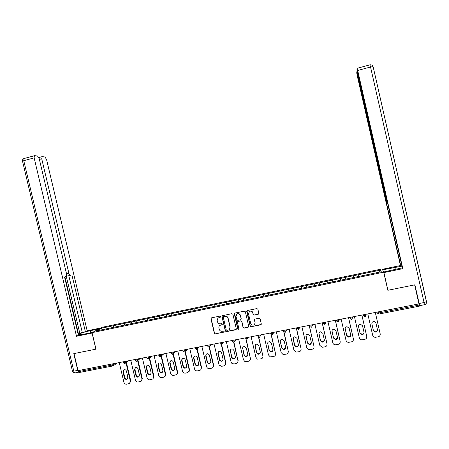 <?xml version="1.0" encoding="UTF-8"?>
<svg xmlns="http://www.w3.org/2000/svg" width="449" height="449" viewBox="0 0 449 449"><rect width="100%" height="100%" fill="white"/><g stroke="black" fill="none" stroke-linecap="round" stroke-linejoin="round"><path stroke-width="0.67" d="M220.616 316.573L219.931 316.124L211.558 317.83L210.957 318.796L214.325 333.214L215.296 333.854L223.681 332.187L224.102 331.519L223.417 331.065L222.328 331.283C220.762 331.429 219.718 330.745 219.202 329.218L218.921 328.017C218.708 326.777 219.123 325.834 220.162 325.188L222.081 324.672L222.362 324.049L221.677 323.594L220.588 323.813C219.022 323.97 217.978 323.28 217.462 321.759L217.181 320.552L217.894 318.1L220.448 317.123L220.616 316.573M258.214 314.306L258.837 313.329L257.883 309.226L256.884 308.575L247.371 310.517L246.754 311.494L250.144 326.075L251.137 326.726L260.661 324.835L261.279 323.858L260.128 318.902L259.135 318.251L254.965 319.093L254.431 320.047L255.004 322.5C255.178 323.824 254.639 324.683 253.388 325.093C252.035 325.244 251.137 324.666 250.694 323.364L248.46 313.756L249.577 311.331C251.109 310.831 252.175 311.348 252.77 312.88L253.141 314.485L254.14 315.136L258.747 313.93M247.001 310.702L250.267 325.912L251.137 326.726L261.217 324.414M211.288 317.943L211.131 318.644L214.493 333.04L215.301 333.854L224.04 331.929M387.841 290.284L414.64 284.879L418.968 303.906L78.053 370.649L74.001 353.582L95.968 349.154L92.056 332.653L383.704 272.167L387.841 290.284M232.913 314.317L231.931 313.671L222.204 315.765L221.958 316.551L225.331 331.02L226.307 331.665L235.686 329.802L236.292 328.836L232.913 314.317M234.917 313.06L244.357 311.135L245.35 311.78L248.74 326.356L248.123 327.327L244.071 328.135L243.083 327.484L241.714 321.585L240.726 320.934L237.914 321.518L237.437 322.444L238.862 328.578L238.436 329.252L237.746 328.803L234.311 314.031L234.917 313.06M92.056 332.653L102.153 327.276L382.178 268.9L383.895 272.582L402.815 268.659L402.388 268.104L387.655 203.375L386.679 200.731L356.977 69.617L357.107 68.315L369.914 64.847L370.543 67.002L357.701 70.471L357.107 68.315M358.947 276.427L358.538 274.648L358.925 276.432M358.538 274.648L380.561 270.09L381.291 271.757L367.046 274.715M358.779 276.461L367.052 274.743M358.773 276.432L345.275 279.267M345.275 279.233L331.884 282.051M331.89 282.017L96.311 330.935L101.401 328.213L113.187 325.761L113.008 327.501M113.659 327.366L113.187 325.761M113.266 325.716L124.586 323.387L124.435 325.127M125.052 324.997L124.586 323.387M124.665 323.342L136.069 320.996L135.94 322.736M136.535 322.612L136.069 320.996M136.142 320.951L147.637 318.588L147.536 320.328M148.103 320.21L147.637 318.588M147.71 318.543L159.294 316.163L159.215 317.903M159.754 317.791L159.294 316.163M159.361 316.118L171.041 313.716L170.99 315.456M171.496 315.355L171.041 313.716M171.103 313.671L182.878 311.252L182.85 312.998M183.332 312.897L182.878 311.252M182.934 311.208L194.799 308.766L194.799 310.512M195.253 310.422L194.799 308.766M194.855 308.727L206.815 306.269L206.843 308.014M207.264 307.924L206.815 306.269M206.866 306.229L218.927 303.743L218.983 305.494M219.37 305.41L218.927 303.743M218.972 303.704L231.128 301.206L231.213 302.952M231.572 302.879L231.128 301.206M231.173 301.167L243.425 298.641L243.538 300.392M243.863 300.325L243.425 298.641M243.465 298.607L255.818 296.065L255.958 297.816M256.25 297.754L255.818 296.065M255.851 296.026L268.306 293.461L268.474 295.218M268.738 295.161L268.306 293.461M268.339 293.427L280.894 290.84L281.091 292.596M281.321 292.546L280.894 290.84M280.917 290.806L293.579 288.202L293.809 289.953M294.005 289.914L293.579 288.202M293.601 288.168L306.37 285.536L306.628 287.293M306.785 287.259L306.37 285.536M306.381 285.508L319.256 282.853L319.542 284.61M319.671 284.582L319.256 282.853M319.267 282.825L332.249 280.148L332.569 281.905M332.658 281.888L332.249 280.148M332.254 280.12L345.343 277.426L345.691 279.183M345.747 279.171L345.343 277.426M345.343 277.392L358.543 274.676M353.369 275.753L353.733 277.482M340.207 278.492L340.544 280.221M327.153 281.209L327.456 282.937M314.205 283.908L314.474 285.631M301.358 286.58L301.599 288.309M288.606 289.235L288.819 290.958M275.961 291.867L276.146 293.59M263.411 294.482L263.569 296.205M250.963 297.075L251.086 298.793M238.604 299.646L238.705 301.369M226.347 302.199L226.414 303.917M214.179 304.731L214.224 306.448M202.106 307.245L202.123 308.963M190.129 309.743L190.118 311.454M178.236 312.218L178.202 313.93M166.439 314.676L166.377 316.388M154.725 317.112L154.641 318.824M143.102 319.531L142.995 321.243M131.568 321.933L131.434 323.645M120.119 324.318L119.939 326.03M78.581 370.543L78.828 371.581L112.329 365.037L112.082 363.987M112.873 365.946L79.574 372.44L78.828 371.581M101.401 328.213L102.552 329.639M418.878 303.922L419.299 306.167L378.855 314.053L378.619 312.998L419.142 305.079M380.561 270.09L379.388 272.15M220.532 317.028L217.894 318.1M219.662 325.542L222.289 324.481M222.266 315.714L222.115 316.399L225.482 330.851L226.459 331.497L236.196 329.448M223.697 316.534L223.271 317.213L226.234 329.914L226.919 330.369L228.154 330.122C229.602 329.628 230.219 328.606 230.011 327.057L227.985 318.358C227.463 316.831 226.419 316.141 224.842 316.298L223.546 316.562M229.512 329.269L230.011 327.057M223.849 316.382L225 316.152C226.571 315.995 227.615 316.68 228.131 318.206L230.157 326.894M237.684 321.652L240.86 320.782L241.848 321.428L243.218 327.321L244.2 327.966L248.656 326.945M234.586 313.217L237.886 328.634L238.812 328.977M240.288 315.462C239.648 313.868 238.548 313.374 236.988 313.986L236.011 316.326L236.797 319.699L237.785 320.345L240.602 319.761L241.074 318.835L240.423 315.31C239.783 313.722 238.683 313.228 237.128 313.84L236.606 314.278M240.961 319.469L241.074 318.835M240.423 315.31L241.208 318.683M248.982 311.774L249.7 311.191C251.232 310.686 252.293 311.202 252.888 312.734L253.258 314.334L254.257 314.985L258.332 314.16M254.706 324.189L255.004 322.5M254.639 319.295L255.122 322.343M119.243 362.584L123.902 382.284C124.362 383.659 125.282 384.293 126.663 384.181L129.458 383.474L130.715 380.741L126.394 362.45M130.715 380.741L129.795 383.188M127.112 379.147C125.843 379.646 124.94 379.22 124.395 377.873L122.975 371.845L123.902 369.813C125.119 369.46 125.967 369.909 126.444 371.171L127.87 377.211L127.112 379.147L127.477 378.844C126.225 379.315 125.327 378.889 124.794 377.553L123.368 371.531L123.795 369.869M130.328 381.066L126.001 362.747M130.777 360.322L135.446 380.101C135.912 381.482 136.844 382.116 138.23 382.004L141.16 381.212L142.294 378.552L137.978 360.272M142.294 378.552L141.356 381.033M139.083 376.61C137.804 377.138 136.883 376.717 136.333 375.353L134.908 369.314L135.317 367.658M141.929 378.877L137.607 360.564M134.526 369.617L135.407 367.608C136.648 367.203 137.523 367.647 138.023 368.943L139.454 375.005L138.763 376.896C137.467 377.474 136.535 377.065 135.957 375.667L134.526 369.617L134.908 369.314M142.406 358.049L147.081 377.901C147.553 379.287 148.484 379.927 149.882 379.809L152.974 378.894L153.956 376.346L149.657 358.083M153.956 376.346L152.974 378.894M150.769 374.371C149.466 374.943 148.529 374.528 147.957 373.136L146.526 367.074L146.924 365.43M153.609 376.666L149.304 358.375M146.166 367.377L146.975 365.402C148.254 364.925 149.158 365.357 149.691 366.698L151.128 372.782L150.533 374.606C149.203 375.297 148.226 374.909 147.598 373.45L146.166 367.377L146.526 367.074M154.119 355.754L158.806 375.684C159.277 377.076 160.22 377.716 161.623 377.598L163.666 377.216L164.918 376.492L165.715 374.124L161.427 355.9M165.715 374.124L164.968 376.442M162.549 372.114C161.225 372.732 160.265 372.328 159.67 370.902L158.239 364.818L158.62 363.196M165.384 374.438L161.09 356.186M157.896 365.121L158.604 363.202C159.917 362.618 160.865 363.028 161.449 364.436L162.886 370.537L162.42 372.255C161.062 373.108 160.035 372.76 159.333 371.216L157.896 365.121L158.239 364.818M165.922 353.447L170.62 373.45C171.097 374.848 172.04 375.493 173.454 375.37L175.514 374.982L176.99 373.955L177.557 371.879L173.292 353.717M177.557 371.879L177.299 373.641L176.833 374.185M174.42 369.83C173.078 370.504 172.096 370.111 171.473 368.657L170.036 362.545L170.401 360.94M177.248 372.199L172.977 354.008M169.716 362.843L170.266 361.047C171.625 360.283 172.635 360.654 173.297 362.152L174.734 368.281L174.437 369.808C173.073 370.908 171.978 370.627 171.159 368.966L169.716 362.843L170.036 362.545M177.815 351.118L182.524 371.2C183.001 372.603 183.95 373.248 185.381 373.13L187.452 372.737L189.164 371.211L189.489 369.622L185.246 351.522M189.489 369.622L189.45 370.896L188.821 371.884M186.38 367.529C185.022 368.259 184.017 367.877 183.366 366.39L181.929 360.255L182.266 358.678M189.203 369.937L184.949 351.791M181.626 360.553L181.94 359.004C183.321 357.915 184.416 358.201 185.235 359.857L186.677 366.008L186.582 367.181C185.274 368.685 184.101 368.522 183.069 366.698L181.626 360.553L181.929 360.255M92.146 333.023L76.504 336.29L34.135 157.88L23.763 160.68L73.81 371.155L77.761 370.38L73.782 353.627L95.895 349.17L92.079 333.063M92.595 332.367L83.441 334.269L78.294 334.892M90.799 332.743L90.311 330.683C84.418 332.002 80.41 333.259 78.278 334.454L78.205 334.511M90.311 330.683L99.246 328.825M100.935 327.927L87.162 330.795L85.389 331.71L71.907 274.883L70.403 275.31C69.78 275.338 69.275 274.665 68.888 273.289L41.723 158.806L39.383 159.434M78.098 334.056L82.257 332.361L85.389 331.71M78.923 372.165L75.32 372.866C74.702 373.085 74.197 372.513 73.81 371.155L72.446 371.082L22.562 161.354L23.763 160.68L24.021 158.531L34.696 155.657L37.508 156.016L39.164 158.491L66.559 273.929L66.244 276.472L64.544 276.977L78.395 335.313L76.504 336.29M87.162 330.795L46.516 159.389L44.928 156.976L42.245 156.634L41.723 158.806M34.371 155.73L34.135 157.88M77.761 370.38L79.058 372.17M79.877 333.579L66.312 276.421M78.446 333.876L64.914 276.876M82.257 332.361L68.804 275.675M70.358 275.321L67.266 276.028L66.632 275.798M382.621 269.838L401.945 266.15M383.626 271.993L402.332 267.845M401.872 265.83L400.845 266.044L400.452 265.527L357.292 75.943L356.747 72.951L356.832 71.75L357.297 71.61M382.363 269.293L400.452 265.527M419.175 305.219L419.473 305.685L419.158 303.507L414.91 284.823L387.93 290.267L387.728 289.785M387.93 290.267L383.895 272.582M402.815 268.659L357.701 70.471M387.302 203.083L386.527 203.167L400.845 266.044M386.757 203.206L386.325 200.692L386.651 200.619M357.769 73.743L357.449 73.827L386.325 200.692M357.449 73.827L356.871 71.722M189.798 348.772L194.524 368.932C194.995 370.341 195.955 370.986 197.392 370.868L199.485 370.47C200.647 370.167 201.259 369.398 201.315 368.174L201.517 367.349L197.083 348.413M201.517 367.349L200.899 369.561M198.436 365.205C197.06 365.997 196.028 365.626 195.349 364.105L193.906 357.948L194.226 356.399M201.253 367.658L196.769 348.514M193.631 358.24L193.659 357.252C194.917 355.541 196.118 355.636 197.263 357.539L198.755 364.279C197.706 366.401 196.477 366.446 195.074 364.408L193.631 358.24L193.906 357.948M201.876 346.409L206.607 366.648C207.09 368.062 208.05 368.708 209.503 368.584L211.608 368.191C212.994 367.782 213.589 366.839 213.393 365.363L213.634 365.059L209.386 346.875M213.634 365.059L213.079 367.215M210.592 362.854C209.2 363.712 208.145 363.364 207.427 361.81L205.984 355.625L206.271 354.109M207.427 361.81L207.174 362.107L205.726 355.911C206.203 353.419 207.393 353.077 209.279 354.878L210.834 361.406C210.177 364.038 208.959 364.268 207.174 362.113L207.427 361.81M213.393 365.363L209.133 347.15L211.052 344.608M214.044 344.024L219.095 365.088L221.699 366.289L223.821 365.89C225.218 365.475 225.819 364.532 225.623 363.05L225.847 362.747L221.408 343.709M225.847 362.747L225.353 364.835M222.839 360.48C221.834 361.288 220.863 361.204 219.937 360.216L218.147 353.279L218.405 351.808M225.623 363.05L221.357 344.765M217.911 353.565C218.029 351.516 219.039 350.916 220.942 351.775L221.604 352.852L223.058 359.082C222.771 361.366 221.649 361.843 219.701 360.513L217.911 353.565L218.147 353.279M226.307 341.622L231.067 362.023L231.83 363.331L233.996 363.976L236.135 363.572C237.543 363.157 238.15 362.203 237.953 360.721L233.94 342.318M238.155 360.418L237.723 362.433M235.186 358.083L232.61 358.302L231.864 357.151L230.41 350.916L230.634 349.496M237.953 360.721L233.66 342.301M230.191 351.202C230.174 349.429 231.033 348.733 232.778 349.103L233.912 350.484L235.371 356.736C235.276 358.734 234.288 359.357 232.402 358.594L231.65 357.443L230.41 350.916M238.672 339.203L243.437 359.683L244.621 361.31L246.389 361.641L248.544 361.237C249.964 360.816 250.576 359.862 250.379 358.369L246.316 339.837M247.635 355.653L245.306 356.152L244.222 354.794L242.763 348.536L242.954 347.178M250.379 358.369L246.052 339.77M242.572 348.817C242.499 347.206 243.268 346.465 244.879 346.606L246.321 348.098L247.781 354.373C247.781 356.18 246.894 356.871 245.115 356.444L244.032 355.086L242.763 348.536M251.126 336.767L255.908 357.325L257.412 359.121L261.049 358.88C262.48 358.459 263.097 357.499 262.901 356.006L258.781 337.283M260.179 353.195L258.001 353.879L256.676 352.42L255.217 346.14L255.369 344.854M262.901 356.006L258.529 337.154M255.049 346.415C254.948 344.894 255.661 344.142 257.187 344.147L258.826 345.691L260.291 351.988C260.336 353.677 259.522 354.401 257.833 354.171L256.508 352.706L255.217 346.14M263.681 334.309L268.474 354.951L270.225 356.843L273.654 356.512C275.097 356.085 275.72 355.12 275.523 353.616L271.325 334.628M272.818 350.703L270.73 351.545L269.232 350.029L267.772 343.721L267.879 342.52M275.523 353.616L271.067 334.404M267.621 343.996C267.509 342.531 268.188 341.768 269.658 341.7L271.426 343.261L272.897 349.586C272.97 351.191 272.201 351.937 270.59 351.831L269.086 350.315L267.772 343.721M276.337 331.828L281.141 352.555L283.078 354.502L286.355 354.115C287.809 353.689 288.438 352.723 288.247 351.213L283.925 331.777M285.564 348.183L283.521 349.165L281.888 347.616L280.294 341.554C280.17 340.134 280.827 339.36 282.258 339.242L284.133 340.819L285.603 347.167C285.693 348.71 284.958 349.474 283.398 349.445L281.764 347.896L280.294 341.554M288.247 351.213L283.437 330.442M289.089 329.33L293.904 350.141L295.998 352.128L299.163 351.707C300.628 351.275 301.262 350.304 301.066 348.789L296.396 327.905M298.405 345.623L296.379 346.751L294.639 345.186L293.203 337.839M301.066 348.789L296.25 327.933M293.068 339.096C292.939 337.704 293.579 336.924 294.982 336.767L296.935 338.355L298.411 344.731C298.512 346.23 297.805 346.998 296.284 347.032L294.538 345.466L293.169 338.832M301.947 326.816L306.774 347.711L308.985 349.72L312.066 349.277C313.542 348.845 314.188 347.868 313.991 346.347L309.288 325.379M311.342 343.03L309.316 344.316L307.492 342.739L306.016 335.498M313.991 346.347L309.165 325.402M305.943 336.621C305.814 335.246 306.437 334.466 307.823 334.281L309.838 335.869L311.32 342.273C311.426 343.738 310.736 344.512 309.243 344.596L307.419 343.014L306.022 336.357M314.906 324.279L319.744 345.259L322.062 347.285L325.076 346.83C326.563 346.392 327.214 345.41 327.024 343.883L322.275 322.837M324.374 340.404L322.348 341.857L320.451 340.269L318.942 333.152M327.024 343.883L322.18 322.853M318.919 334.118C318.784 332.76 319.407 331.974 320.777 331.772L322.848 333.366L324.33 339.792C324.447 341.24 323.768 342.02 322.298 342.132L320.401 340.538L318.975 333.86M327.966 321.72L332.816 342.789C333.169 343.973 333.972 344.652 335.223 344.826L338.192 344.361C339.691 343.923 340.348 342.935 340.151 341.397L335.375 320.272M337.496 337.743L335.47 339.377L333.512 337.783L331.985 330.806M340.151 341.397L335.302 320.283M332.002 331.603C331.867 330.251 332.479 329.465 333.843 329.24L335.964 330.84L337.446 337.294C337.569 338.72 336.902 339.506 335.448 339.646L333.484 338.046L332.03 331.345M341.139 319.144L345.994 340.297C346.359 341.509 347.189 342.194 348.48 342.346L351.41 341.869C352.925 341.431 353.582 340.437 353.391 338.9L348.576 317.684M350.714 335.044C350.546 336.183 349.872 336.795 348.693 336.873L346.679 335.274L345.146 328.455M353.391 338.9L348.525 317.696M345.186 329.061C345.051 327.719 345.663 326.928 347.021 326.692L349.182 328.292L350.669 334.774C350.792 336.189 350.136 336.98 348.693 337.143L346.673 335.538L345.191 328.814M354.413 316.545L359.284 337.783C359.66 339.023 360.508 339.713 361.832 339.842L364.74 339.36C366.261 338.916 366.928 337.923 366.738 336.374L361.888 315.08M364.016 332.322C363.943 333.551 363.275 334.23 362.012 334.353L359.952 332.743L358.431 326.097M366.738 336.374L361.86 315.086M358.482 326.502C358.347 325.166 358.953 324.374 360.306 324.122L362.506 325.727L363.999 332.238C364.122 333.641 363.471 334.432 362.04 334.617L359.969 333.001L358.465 326.255M377.401 329.521C377.469 330.862 376.812 331.626 375.437 331.811L373.327 330.195L371.851 323.723M375.302 312.453L380.191 333.832C380.382 335.386 379.708 336.385 378.17 336.834L375.291 337.317C373.933 337.205 373.063 336.514 372.676 335.251L367.793 313.924M371.884 323.925C371.744 322.59 372.356 321.793 373.708 321.535C374.859 321.535 375.6 322.073 375.942 323.14L377.435 329.678C377.564 331.07 376.913 331.867 375.487 332.069L373.377 330.453L371.851 323.763M113.019 365.913L112.329 365.037L115.55 363.308M378.361 311.859L378.619 312.998L377.239 313.032L377.031 312.117L377.239 313.032L378.855 314.059M113.67 363.673L113.872 364.515L113.17 365.873M125.372 361.383L125.568 362.225L124.036 362.747L123.267 362.702L123.065 361.838M124.884 363.583L125.568 362.225L127.174 361.03M137.158 359.077L137.355 359.924L138.881 358.74M149.034 356.753L149.236 357.6L150.679 356.427M161.006 354.407L161.208 355.26L162.566 354.104M173.067 352.044L173.269 352.903L174.549 351.758M185.224 349.664L185.426 350.523L186.621 349.395M197.476 347.268L197.678 348.132L198.789 347.01M209.116 347.167L210.031 345.719L209.823 344.849L210.031 345.719L208.577 346.224L207.646 346.185L207.444 345.315M222.272 342.413L222.474 343.283L221.037 343.794L220.072 343.754L219.87 342.884M222.261 342.413L222.474 343.283L221.553 344.742L223.411 342.189M234.092 342.295L235.007 340.847L232.599 341.302L232.397 340.432M234.816 339.955L235.023 340.83L235.865 339.753M247.461 337.48L247.668 338.361L246.731 339.826L247.646 338.378L245.227 338.838L245.025 337.957M247.438 337.485L247.646 338.378L248.42 337.294M261.071 334.819L260.392 335.891L260.184 334.993L260.414 335.869L259.471 337.339L260.392 335.891L257.951 336.346L257.748 335.47M273.054 332.473L273.261 333.354L272.307 334.836L273.239 333.388L270.781 333.837L270.579 332.956M273.026 332.479L273.239 333.388L273.828 332.322M286.007 329.936L286.215 330.823L285.25 332.311L286.187 330.857L283.712 331.311L283.51 330.425M285.974 329.942L286.187 330.857L286.681 329.802M299.062 327.377L299.27 328.27L298.299 329.768L299.242 328.314L296.75 328.763L296.548 327.871M299.028 327.388L299.242 328.314L299.64 327.265M311.449 327.203L312.403 325.744L309.894 326.193L309.687 325.301M312.229 324.801L312.431 325.699L312.706 324.711M325.497 322.202L325.705 323.106L324.711 324.616L325.671 323.157L323.145 323.606L322.938 322.708M325.458 322.214L325.671 323.157L325.879 322.129M336.509 321.018L338.058 322.012L339.051 320.541L336.503 320.99L336.295 320.092M338.877 319.587L339.085 320.491L339.152 319.531M352.364 316.943L352.572 317.853L351.561 319.374L352.538 317.909L349.967 318.358L349.76 317.454M352.319 316.955L352.538 317.909L352.538 316.91M363.55 315.703L365.144 316.73L366.137 315.26L363.55 315.703L363.336 314.794M365.963 314.283L366.171 315.192L366.03 314.266M136.692 361.271L137.355 359.924L135.048 360.395L134.84 359.531M148.366 359.015L149.236 357.6L146.918 358.072L146.711 357.208M160.635 356.573L161.208 355.26L158.873 355.731L158.671 354.867M172.388 354.328L173.269 352.903L170.929 353.369L170.727 352.504M187.704 349.182L184.528 351.965L185.173 351.595L185.426 350.523L183.074 350.995L182.872 350.125M199.238 346.92L196.774 349.575L197.678 348.132L195.315 348.592L195.113 347.728M234.097 342.29L235.023 340.83L234.799 339.96M311.454 327.203L312.431 325.699L312.19 324.812M338.08 322.006L339.085 320.491L338.832 319.593M351.545 319.385L349.973 318.375M365.149 316.725L366.171 315.192L365.918 314.289M123.368 371.531L122.975 371.845M124.794 377.553L124.395 377.873M136.333 375.353L135.957 375.667M147.957 373.136L147.598 373.45M159.67 370.902L159.333 371.216M171.473 368.657L171.159 368.966M183.366 366.39L183.069 366.698M66.536 273.828L68.888 273.289M22.512 161.18C22.31 159.889 22.815 159.008 24.021 158.531L24.319 158.452M424.423 304.719C425.961 304.315 426.634 303.322 426.443 301.756L373.153 66.783L426.488 301.593L424.064 302.542L370.543 67.002L373.04 66.66C372.468 65.245 371.424 64.645 369.914 64.847L369.858 64.864M419.158 303.507L424.064 302.542L424.361 304.731L419.529 305.674M395.378 269.557L394.862 267.29M426.499 301.661L426.421 302.946M195.349 364.105L195.074 364.408M205.984 355.625L205.726 355.911M219.6 359.486L219.365 359.784M231.864 357.151L231.65 357.443M244.222 354.794L244.032 355.086M256.676 352.42L256.508 352.706M269.232 350.029L269.086 350.315M281.888 347.616L281.764 347.896M294.639 345.186L294.538 345.466M117.161 362.988L113.67 365.508M123.295 362.803L124.553 363.656M128.683 360.738L125.378 363.213M135.076 360.502L136.339 361.361M140.296 358.459L137.169 360.901M146.946 358.179L148.221 359.043M152.009 356.169L149.051 358.583M158.907 355.838L160.192 356.708M163.818 353.857L161.006 356.259M170.957 353.481L172.253 354.356M175.727 351.528L173.028 353.958M172.382 354.334L172.809 354.154M183.102 351.101L184.41 351.982M195.343 348.705L196.662 349.591M207.982 346.796L209.01 347.184M220.914 344.692L221.458 344.759M221.873 343.575L222.401 342.957M233.671 342.301L234.002 342.312M234.659 341.038L234.973 340.634M247.326 338.557L247.618 338.153M260.022 336.093L260.347 335.577M272.784 333.613L273.16 332.928M285.637 331.121L286.069 330.189M139.044 376.66L138.763 376.896M165.243 376.167L164.918 376.492M177.299 373.641L176.99 373.955M182.243 358.712L181.94 359.004M189.45 370.896L189.164 371.211M78.384 334.909L78.278 334.454M72.491 371.261C72.929 372.373 73.743 372.928 74.938 372.923M41.942 156.701L38.844 157.537M193.94 356.961L193.659 357.252M201.584 367.86L201.315 368.174M219.937 360.216L219.701 360.513M232.61 358.302L232.402 358.594M245.306 356.152L245.115 356.444M258.001 353.879L257.833 354.171M270.73 351.545L270.59 351.831M283.521 349.165L283.398 349.445M296.379 346.751L296.284 347.032M309.316 344.316L309.243 344.596"/></g></svg>

